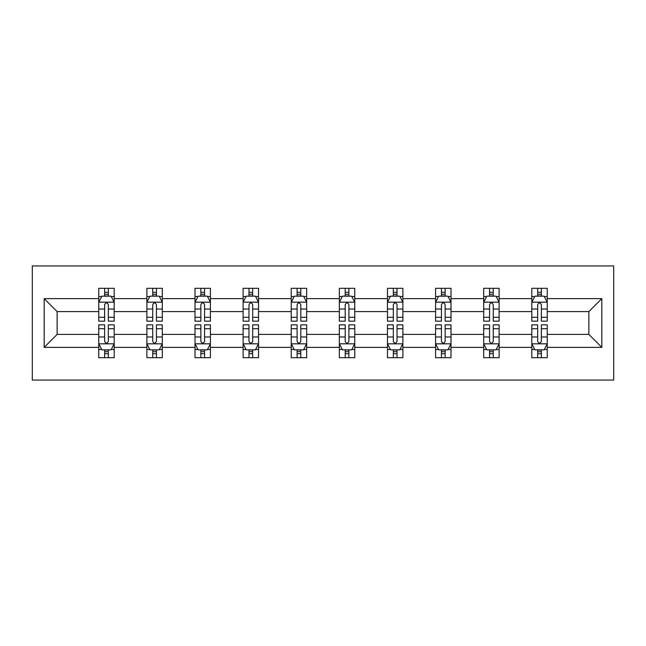 <?xml version="1.0" encoding="UTF-8"?>
<svg xmlns="http://www.w3.org/2000/svg" width="646" height="646" viewBox="0 0 646 646"><rect width="100%" height="100%" fill="white"/><g stroke="black" fill="none" stroke-linecap="round" stroke-linejoin="round"><path stroke-width="0.97" d="M32.3 380.058L613.7 380.058L613.7 265.942L32.3 265.942L32.3 380.058M547.235 347.37L547.235 334.41L588.869 334.41L601.822 347.37L547.235 347.37L547.235 357.698L541.372 357.698L541.372 349.833M531.811 347.37L499.116 347.37L499.116 334.41L531.811 334.41L531.811 357.698L547.235 357.698L547.235 349.462L544.336 349.462M499.116 347.37L499.116 357.698L493.253 357.698L493.253 349.833M483.692 347.37L450.997 347.37L450.997 334.41L483.692 334.41L483.692 357.698L499.116 357.698L499.116 349.462L496.217 349.462M450.997 347.37L450.997 357.698L445.142 357.698L445.142 349.833M435.582 347.37L402.886 347.37L402.886 334.41L435.582 334.41L435.582 357.698L450.997 357.698L450.997 349.462L448.098 349.462M402.886 347.37L402.886 357.698L397.024 357.698L397.024 349.833M387.463 347.37L354.767 347.37L354.767 334.41L387.463 334.41L387.463 357.698L402.886 357.698L402.886 349.462L399.987 349.462M354.767 347.37L354.767 357.698L348.905 357.698L348.905 349.833M339.344 347.37L306.656 347.37L306.656 334.41L339.344 334.41L339.344 357.698L354.767 357.698L354.767 349.462L351.868 349.462M306.656 347.37L306.656 357.698L300.794 357.698L300.794 349.833M291.233 347.37L258.537 347.37L258.537 334.41L291.233 334.41L291.233 357.698L306.656 357.698L306.656 349.462L303.757 349.462M258.537 347.37L258.537 357.698L252.675 357.698L252.675 349.833M243.114 347.37L210.418 347.37L210.418 334.41L243.114 334.41L243.114 357.698L258.537 357.698L258.537 349.462L255.638 349.462M210.418 347.37L210.418 357.698L204.564 357.698L204.564 349.833M195.003 347.37L162.308 347.37L162.308 334.41L195.003 334.41L195.003 357.698L210.418 357.698L210.418 349.462L207.519 349.462M162.308 347.37L162.308 357.698L156.445 357.698L156.445 349.833M146.884 347.37L114.189 347.37L114.189 334.41L146.884 334.41L146.884 357.698L162.308 357.698L162.308 349.462L159.409 349.462M114.189 347.37L114.189 357.698L108.326 357.698L108.326 349.833M98.765 347.37L44.178 347.37L44.178 298.63L98.765 298.63L98.765 311.59L57.131 311.59L57.131 334.41L98.765 334.41L98.765 357.698L114.189 357.698L114.189 349.462L111.29 349.462M101.664 296.538L98.765 296.538L98.765 288.302L98.765 298.63M104.628 296.167L104.628 288.302L98.765 288.302L114.189 288.302L114.189 298.63L146.884 298.63L146.884 288.302L162.308 288.302L162.308 298.63L195.003 298.63L195.003 288.302L210.418 288.302L210.418 298.63L243.114 298.63L243.114 288.302L258.537 288.302L258.537 298.63L291.233 298.63L291.233 288.302L306.656 288.302L306.656 298.63L339.344 298.63L339.344 288.302L354.767 288.302L354.767 298.63L387.463 298.63L387.463 288.302L402.886 288.302L402.886 298.63L435.582 298.63L435.582 288.302L450.997 288.302L450.997 298.63L483.692 298.63L483.692 288.302L499.116 288.302L499.116 298.63L531.811 298.63L531.811 288.302L547.235 288.302L547.235 298.63L601.822 298.63L601.822 347.37M531.811 298.63L531.811 311.59L499.116 311.59L499.116 298.63M483.692 298.63L483.692 311.59L450.997 311.59L450.997 298.63M435.582 298.63L435.582 311.59L402.886 311.59L402.886 298.63M387.463 298.63L387.463 311.59L354.767 311.59L354.767 298.63M339.344 298.63L339.344 311.59L306.656 311.59L306.656 298.63M291.233 298.63L291.233 311.59L258.537 311.59L258.537 298.63M243.114 298.63L243.114 311.59L210.418 311.59L210.418 298.63M195.003 298.63L195.003 311.59L162.308 311.59L162.308 298.63M146.884 298.63L146.884 311.59L114.189 311.59L114.189 298.63M44.178 298.63L57.131 311.59M588.869 334.41L588.869 311.59L547.235 311.59L547.235 298.63M537.674 296.013L541.372 296.013M489.555 296.013L493.253 296.013M441.436 296.013L445.142 296.013M393.325 296.013L397.024 296.013M345.206 296.013L348.905 296.013M297.095 296.013L300.794 296.013M248.976 296.013L252.675 296.013M200.858 296.013L204.564 296.013M152.747 296.013L156.445 296.013M104.628 296.013L108.326 296.013M104.628 349.987L108.326 349.987M152.747 349.987L156.445 349.987M200.858 349.987L204.564 349.987M248.976 349.987L252.675 349.987M297.095 349.987L300.794 349.987M345.206 349.987L348.905 349.987M393.325 349.987L397.024 349.987M441.436 349.987L445.142 349.987M489.555 349.987L493.253 349.987M537.674 349.987L541.372 349.987M57.131 334.41L44.178 347.37M601.822 298.63L588.869 311.59M108.326 292.307L104.628 292.307M98.765 317.283L98.765 321.151L104.628 321.151L104.628 317.283L98.765 317.283L98.765 311.59M114.189 311.59L114.189 321.151L108.326 321.151L108.326 304.646C107.099 302.271 105.863 302.271 104.628 304.646L104.628 317.283M111.29 296.538L114.189 296.538L114.189 288.302L108.326 288.302L108.326 296.167M114.189 302.336L111.104 296.167L101.85 296.167L98.765 302.336M104.628 353.693L108.326 353.693M114.189 328.717L114.189 324.849L108.326 324.849L108.326 328.717L114.189 328.717L114.189 334.41M98.765 334.41L98.765 324.849L104.628 324.849L104.628 341.354C105.863 343.729 107.091 343.729 108.326 341.354L108.326 328.717M101.664 349.462L98.765 349.462L98.765 357.698L104.628 357.698L104.628 349.833M98.765 343.664L101.85 349.833L111.104 349.833L114.189 343.664M156.445 292.307L152.747 292.307M149.783 296.538L146.884 296.538L146.884 288.302L152.747 288.302L152.747 296.167M146.884 317.283L146.884 321.151L152.747 321.151L152.747 317.283L146.884 317.283L146.884 311.59M162.308 311.59L162.308 321.151L156.445 321.151L156.445 304.646C155.21 302.271 153.982 302.271 152.747 304.646L152.747 317.283M159.409 296.538L162.308 296.538L162.308 288.302L156.445 288.302L156.445 296.167M162.308 302.336L159.223 296.167L149.969 296.167L146.884 302.336M204.564 292.307L200.858 292.307M197.902 296.538L195.003 296.538L195.003 288.302L200.858 288.302L200.858 296.167M195.003 317.283L195.003 321.151L200.858 321.151L200.858 317.283L195.003 317.283L195.003 311.59M210.418 311.59L210.418 321.151L204.564 321.151L204.564 304.646C203.329 302.271 202.093 302.271 200.858 304.646L200.858 317.283M207.519 296.538L210.418 296.538L210.418 288.302L204.564 288.302L204.564 296.167M210.418 302.336L207.334 296.167L198.088 296.167L195.003 302.336M152.747 353.693L156.445 353.693M162.308 328.717L162.308 324.849L156.445 324.849L156.445 328.717L162.308 328.717L162.308 334.41M146.884 334.41L146.884 324.849L152.747 324.849L152.747 341.354C153.974 343.729 155.21 343.729 156.445 341.354L156.445 328.717M149.783 349.462L146.884 349.462L146.884 357.698L152.747 357.698L152.747 349.833M146.884 343.664L149.969 349.833L159.223 349.833L162.308 343.664M200.858 353.693L204.564 353.693M210.418 328.717L210.418 324.849L204.564 324.849L204.564 328.717L210.418 328.717L210.418 334.41M195.003 334.41L195.003 324.849L200.858 324.849L200.858 341.354C202.093 343.729 203.329 343.729 204.564 341.354L204.564 328.717M197.902 349.462L195.003 349.462L195.003 357.698L200.858 357.698L200.858 349.833M195.003 343.664L198.088 349.833L207.334 349.833L210.418 343.664M252.675 292.307L248.976 292.307M246.013 296.538L243.114 296.538L243.114 288.302L248.976 288.302L248.976 296.167M243.114 317.283L243.114 321.151L248.976 321.151L248.976 317.283L243.114 317.283L243.114 311.59M258.537 311.59L258.537 321.151L252.675 321.151L252.675 304.646C251.447 302.271 250.212 302.271 248.976 304.646L248.976 317.283M255.638 296.538L258.537 296.538L258.537 288.302L252.675 288.302L252.675 296.167M258.537 302.336L255.453 296.167L246.199 296.167L243.114 302.336M248.976 353.693L252.675 353.693M258.537 328.717L258.537 324.849L252.675 324.849L252.675 328.717L258.537 328.717L258.537 334.41M243.114 334.41L243.114 324.849L248.976 324.849L248.976 341.354C250.204 343.729 251.439 343.729 252.675 341.354L252.675 328.717M246.013 349.462L243.114 349.462L243.114 357.698L248.976 357.698L248.976 349.833M243.114 343.664L246.199 349.833L255.453 349.833L258.537 343.664M300.794 292.307L297.095 292.307M294.132 296.538L291.233 296.538L291.233 288.302L297.095 288.302L297.095 296.167M291.233 317.283L291.233 321.151L297.095 321.151L297.095 317.283L291.233 317.283L291.233 311.59M306.656 311.59L306.656 321.151L300.794 321.151L300.794 304.646C299.558 302.271 298.331 302.271 297.095 304.646L297.095 317.283M303.757 296.538L306.656 296.538L306.656 288.302L300.794 288.302L300.794 296.167M306.656 302.336L303.572 296.167L294.318 296.167L291.233 302.336M297.095 353.693L300.794 353.693M306.656 328.717L306.656 324.849L300.794 324.849L300.794 328.717L306.656 328.717L306.656 334.41M291.233 334.41L291.233 324.849L297.095 324.849L297.095 341.354C298.323 343.729 299.558 343.729 300.794 341.354L300.794 328.717M294.132 349.462L291.233 349.462L291.233 357.698L297.095 357.698L297.095 349.833M291.233 343.664L294.318 349.833L303.572 349.833L306.656 343.664M348.905 292.307L345.206 292.307M342.243 296.538L339.344 296.538L339.344 288.302L345.206 288.302L345.206 296.167M339.344 317.283L339.344 321.151L345.206 321.151L345.206 317.283L339.344 317.283L339.344 311.59M354.767 311.59L354.767 321.151L348.905 321.151L348.905 304.646C347.677 302.271 346.442 302.271 345.206 304.646L345.206 317.283M351.868 296.538L354.767 296.538L354.767 288.302L348.905 288.302L348.905 296.167M354.767 302.336L351.682 296.167L342.428 296.167L339.344 302.336M345.206 353.693L348.905 353.693M354.767 328.717L354.767 324.849L348.905 324.849L348.905 328.717L354.767 328.717L354.767 334.41M339.344 334.41L339.344 324.849L345.206 324.849L345.206 341.354C346.442 343.729 347.669 343.729 348.905 341.354L348.905 328.717M342.243 349.462L339.344 349.462L339.344 357.698L345.206 357.698L345.206 349.833M339.344 343.664L342.428 349.833L351.682 349.833L354.767 343.664M397.024 292.307L393.325 292.307M390.362 296.538L387.463 296.538L387.463 288.302L393.325 288.302L393.325 296.167M387.463 317.283L387.463 321.151L393.325 321.151L393.325 317.283L387.463 317.283L387.463 311.59M402.886 311.59L402.886 321.151L397.024 321.151L397.024 304.646C395.796 302.271 394.561 302.271 393.325 304.646L393.325 317.283M399.987 296.538L402.886 296.538L402.886 288.302L397.024 288.302L397.024 296.167M402.886 302.336L399.801 296.167L390.547 296.167L387.463 302.336M393.325 353.693L397.024 353.693M402.886 328.717L402.886 324.849L397.024 324.849L397.024 328.717L402.886 328.717L402.886 334.41M387.463 334.41L387.463 324.849L393.325 324.849L393.325 341.354C394.553 343.729 395.788 343.729 397.024 341.354L397.024 328.717M390.362 349.462L387.463 349.462L387.463 357.698L393.325 357.698L393.325 349.833M387.463 343.664L390.547 349.833L399.801 349.833L402.886 343.664M445.142 292.307L441.436 292.307M438.481 296.538L435.582 296.538L435.582 288.302L441.436 288.302L441.436 296.167M435.582 317.283L435.582 321.151L441.436 321.151L441.436 317.283L435.582 317.283L435.582 311.59M450.997 311.59L450.997 321.151L445.142 321.151L445.142 304.646C443.907 302.271 442.672 302.271 441.436 304.646L441.436 317.283M448.098 296.538L450.997 296.538L450.997 288.302L445.142 288.302L445.142 296.167M450.997 302.336L447.912 296.167L438.666 296.167L435.582 302.336M441.436 353.693L445.142 353.693M450.997 328.717L450.997 324.849L445.142 324.849L445.142 328.717L450.997 328.717L450.997 334.41M435.582 334.41L435.582 324.849L441.436 324.849L441.436 341.354C442.672 343.729 443.907 343.729 445.142 341.354L445.142 328.717M438.481 349.462L435.582 349.462L435.582 357.698L441.436 357.698L441.436 349.833M435.582 343.664L438.666 349.833L447.912 349.833L450.997 343.664M493.253 292.307L489.555 292.307M486.591 296.538L483.692 296.538L483.692 288.302L489.555 288.302L489.555 296.167M483.692 317.283L483.692 321.151L489.555 321.151L489.555 317.283L483.692 317.283L483.692 311.59M499.116 311.59L499.116 321.151L493.253 321.151L493.253 304.646C492.026 302.271 490.79 302.271 489.555 304.646L489.555 317.283M496.217 296.538L499.116 296.538L499.116 288.302L493.253 288.302L493.253 296.167M499.116 302.336L496.031 296.167L486.777 296.167L483.692 302.336M489.555 353.693L493.253 353.693M499.116 328.717L499.116 324.849L493.253 324.849L493.253 328.717L499.116 328.717L499.116 334.41M483.692 334.41L483.692 324.849L489.555 324.849L489.555 341.354C490.79 343.729 492.018 343.729 493.253 341.354L493.253 328.717M486.591 349.462L483.692 349.462L483.692 357.698L489.555 357.698L489.555 349.833M483.692 343.664L486.777 349.833L496.031 349.833L499.116 343.664M541.372 292.307L537.674 292.307M534.71 296.538L531.811 296.538L531.811 288.302L537.674 288.302L537.674 296.167M531.811 317.283L531.811 321.151L537.674 321.151L537.674 317.283L531.811 317.283L531.811 311.59M547.235 311.59L547.235 321.151L541.372 321.151L541.372 304.646C540.137 302.271 538.909 302.271 537.674 304.646L537.674 317.283M544.336 296.538L547.235 296.538L547.235 288.302L541.372 288.302L541.372 296.167M547.235 302.336L544.15 296.167L534.896 296.167L531.811 302.336M537.674 353.693L541.372 353.693M547.235 328.717L547.235 324.849L541.372 324.849L541.372 328.717L547.235 328.717L547.235 334.41M531.811 334.41L531.811 324.849L537.674 324.849L537.674 341.354C538.901 343.729 540.137 343.729 541.372 341.354L541.372 328.717M534.71 349.462L531.811 349.462L531.811 357.698L537.674 357.698L537.674 349.833M531.811 343.664L534.896 349.833L544.15 349.833L547.235 343.664M114.116 302.183L98.846 302.183M114.189 317.283L108.326 317.283M104.628 309.014L98.765 309.014M114.189 309.014L108.326 309.014M108.326 294.277L104.628 294.277M98.846 343.817L114.116 343.817M98.765 328.717L104.628 328.717M108.326 336.986L114.189 336.986M98.765 336.986L104.628 336.986M104.628 351.723L108.326 351.723M162.227 302.183L146.957 302.183M162.308 317.283L156.445 317.283M152.747 309.014L146.884 309.014M162.308 309.014L156.445 309.014M156.445 294.277L152.747 294.277M210.346 302.183L195.076 302.183M210.418 317.283L204.564 317.283M200.858 309.014L195.003 309.014M210.418 309.014L204.564 309.014M204.564 294.277L200.858 294.277M146.957 343.817L162.227 343.817M146.884 328.717L152.747 328.717M156.445 336.986L162.308 336.986M146.884 336.986L152.747 336.986M152.747 351.723L156.445 351.723M195.076 343.817L210.346 343.817M195.003 328.717L200.858 328.717M204.564 336.986L210.418 336.986M195.003 336.986L200.858 336.986M200.858 351.723L204.564 351.723M258.457 302.183L243.195 302.183M258.537 317.283L252.675 317.283M248.976 309.014L243.114 309.014M258.537 309.014L252.675 309.014M252.675 294.277L248.976 294.277M243.195 343.817L258.457 343.817M243.114 328.717L248.976 328.717M252.675 336.986L258.537 336.986M243.114 336.986L248.976 336.986M248.976 351.723L252.675 351.723M306.575 302.183L291.306 302.183M306.656 317.283L300.794 317.283M297.095 309.014L291.233 309.014M306.656 309.014L300.794 309.014M300.794 294.277L297.095 294.277M291.306 343.817L306.575 343.817M291.233 328.717L297.095 328.717M300.794 336.986L306.656 336.986M291.233 336.986L297.095 336.986M297.095 351.723L300.794 351.723M354.694 302.183L339.425 302.183M354.767 317.283L348.905 317.283M345.206 309.014L339.344 309.014M354.767 309.014L348.905 309.014M348.905 294.277L345.206 294.277M339.425 343.817L354.694 343.817M339.344 328.717L345.206 328.717M348.905 336.986L354.767 336.986M339.344 336.986L345.206 336.986M345.206 351.723L348.905 351.723M402.805 302.183L387.543 302.183M402.886 317.283L397.024 317.283M393.325 309.014L387.463 309.014M402.886 309.014L397.024 309.014M397.024 294.277L393.325 294.277M387.543 343.817L402.805 343.817M387.463 328.717L393.325 328.717M397.024 336.986L402.886 336.986M387.463 336.986L393.325 336.986M393.325 351.723L397.024 351.723M450.924 302.183L435.654 302.183M450.997 317.283L445.142 317.283M441.436 309.014L435.582 309.014M450.997 309.014L445.142 309.014M445.142 294.277L441.436 294.277M435.654 343.817L450.924 343.817M435.582 328.717L441.436 328.717M445.142 336.986L450.997 336.986M435.582 336.986L441.436 336.986M441.436 351.723L445.142 351.723M499.043 302.183L483.773 302.183M499.116 317.283L493.253 317.283M489.555 309.014L483.692 309.014M499.116 309.014L493.253 309.014M493.253 294.277L489.555 294.277M483.773 343.817L499.043 343.817M483.692 328.717L489.555 328.717M493.253 336.986L499.116 336.986M483.692 336.986L489.555 336.986M489.555 351.723L493.253 351.723M547.154 302.183L531.884 302.183M547.235 317.283L541.372 317.283M537.674 309.014L531.811 309.014M547.235 309.014L541.372 309.014M541.372 294.277L537.674 294.277M531.884 343.817L547.154 343.817M531.811 328.717L537.674 328.717M541.372 336.986L547.235 336.986M531.811 336.986L537.674 336.986M537.674 351.723L541.372 351.723"/></g></svg>
